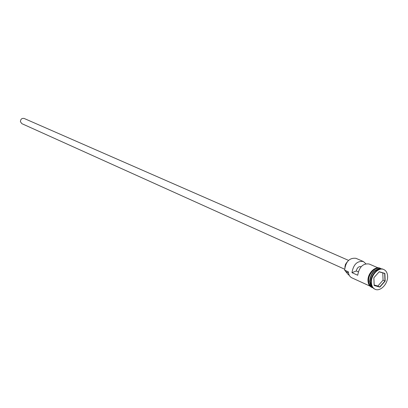 <?xml version="1.0" encoding="UTF-8"?>
<svg xmlns="http://www.w3.org/2000/svg" width="408" height="408" viewBox="0 0 408 408"><rect width="100%" height="100%" fill="white"/><g stroke="black" fill="none" stroke-linecap="round" stroke-linejoin="round"><path stroke-width="0.61" d="M365.838 263.757L363.37 261.518L355.949 258.32C349.483 257.642 345.709 261.574 344.627 270.116L348.376 271.815C348.595 274.768 349.738 276.767 351.808 277.807L369.934 286.1M344.617 269.204L21.874 123.665L20.436 121.722C20.568 119.141 21.813 118.055 24.179 118.468L348.534 260.38M344.847 267.25L345.489 264.313L347.239 261.865M380.18 268.974C374.126 269.622 370.719 273.819 369.949 281.566L370.607 284.667L372.203 286.921M380.414 268.943C374.151 269.117 370.561 273.284 369.653 281.433L370.439 284.81L372.336 287.12M374.304 272.697L372.127 276.145L371.03 280.067M383.561 269.443L383.311 269.326C378.14 266.705 370.306 274.951 370.897 282.458C371.112 285.707 372.336 287.89 374.57 289.012L374.819 289.119M363.37 261.518C357.245 260.717 353.44 264.43 351.961 272.656L357.704 275.247C359.208 266.97 363.028 263.221 369.169 264.017L378.043 267.842M380.562 268.923L380.22 268.78C375.401 266.332 368.103 273.992 368.659 280.985C368.863 284.009 370.005 286.044 372.091 287.089L372.428 287.242M387.6 276.221C387.401 272.886 386.141 270.662 383.816 269.545C378.644 266.924 370.806 275.171 371.397 282.683C371.611 285.931 372.835 288.119 375.064 289.241C380.261 291.995 388.146 283.759 387.6 276.221M358.265 271.856L356.291 270.973C357.117 267.694 358.739 266.261 361.162 266.669L361.172 266.679M351.961 272.656L356.291 270.973M374.172 285.488L373.85 277.787L379.231 271.733L384.882 273.411L385.172 281.071L379.843 287.099L374.172 285.488L379.736 286.906L384.963 280.995L384.678 273.482L379.139 271.84L373.861 277.772L374.177 285.325M344.643 270.127L345.811 271.641L348.483 272.85M349.192 275.155L348.427 274.808L345.811 271.641M374.167 284.998L377.839 286.044L383.056 280.153L385.172 281.071M383.056 280.153L382.78 272.921M377.839 286.044L379.843 287.099M378.043 269.122C372.963 270.994 370.235 275.099 369.862 281.433L370.882 285.243M370.061 279.398L371.122 275.696L373.157 272.427M368.113 280.78C367.531 273.595 375.176 265.807 379.996 268.612M380.669 268.918C375.88 265.868 368.016 273.702 368.608 281.005C368.842 284.284 370.138 286.39 372.489 287.324M383.311 269.326L383.816 269.545M372.841 287.742C369.929 286.997 368.317 284.728 368.001 280.939C367.317 272.952 376.319 264.736 381.21 268.897M374.57 289.012L375.064 289.241"/></g></svg>
